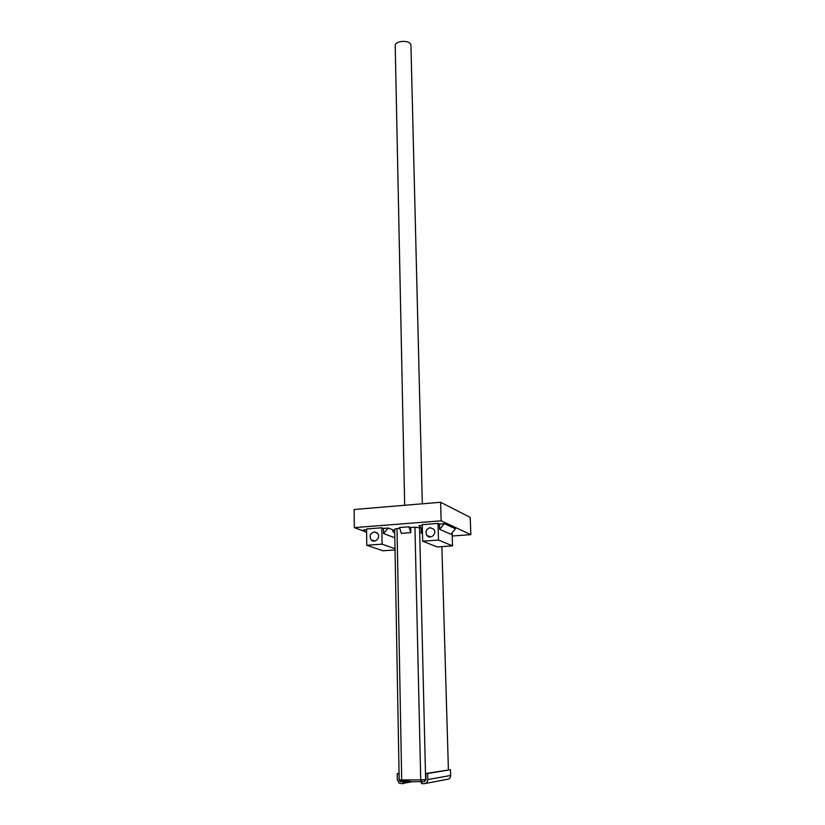 <?xml version="1.0" encoding="UTF-8"?>
<svg xmlns="http://www.w3.org/2000/svg" width="825" height="825" viewBox="0 0 825 825"><rect width="100%" height="100%" fill="white"/><g stroke="black" fill="none" stroke-linecap="round" stroke-linejoin="round"><path stroke-width="1.24" d="M366.64 533.033L363.516 529.959L366.599 529.722M377.128 532.909L374.529 531.939M388.255 528.041L383.532 533.528L383.45 528.413L388.255 528.041L393.638 530.166L392.679 531.269L394.742 533.27M394.824 537.797L383.532 533.528M393.638 530.166L394.68 530.083M422.276 525.401L418.853 525.669L422.369 529.021M422.431 531.702L421.183 533.156L421.338 528.041M422.483 533.703L421.183 533.156M444.407 523.689L439.591 529.268L439.447 524.071L444.407 523.689L455.483 528.804L450.811 534.229L439.591 529.268M408.932 526.793L399.506 527.526L401.373 533.352L410.767 532.641L408.932 526.793L410.654 527.515L410.767 532.641M399.073 773.644L397.165 773.675L397.279 779.718L399.145 783.224L403.085 783.74L403.043 781.718L400.001 781.461L409.035 779.893M398.96 773.664L399.063 779.718L400.001 781.461M399.063 773.386L397.165 773.675M421.369 779.842L422.091 783.688L424.256 783.688C426.463 783.43 427.649 782.069 427.804 779.604L427.659 773.499L450.471 769.715L450.646 775.469C450.502 777.8 449.388 779.089 447.284 779.336L425.432 783.461M421.967 781.657L424.782 781.543M424.215 781.646L425.989 779.604L425.834 773.51L450.471 769.715M425.834 773.51L427.659 773.499M425.927 780.151L425.628 779.604L420.729 779.852C420.863 782.306 421.317 783.585 422.091 783.688M401.692 779.924L399.176 779.78L394.67 529.155L397.021 528.567L401.692 779.924L420.729 779.852L414.944 527.185L421.059 528.062M401.208 779.924L403.456 779.914M399.413 779.852L401.218 780.295M423.813 779.769L425.648 780.202M441.87 546.614L448.408 769.787M414.944 527.185L410.654 527.515M399.774 528.351L397.021 528.567M440.612 502.27L470.219 517.399L470.848 534.631L441.148 520.822L440.612 502.27L354.152 509.51L354.307 527.629L365.238 531.651M441.148 520.822L354.307 527.629M452.203 536.002L470.848 534.631M430.207 527.66L433.847 529.31C437.467 533.723 430.196 540.035 426.865 535.373C425.092 531.517 426.205 528.938 430.207 527.66M438.003 523.421L422.266 524.638L422.668 541.2L438.477 540.045L438.003 523.421L439.447 524.071M452.1 532.733L452.512 545.861L438.477 540.045M452.512 545.861L437.209 546.944L422.668 541.2M374.241 531.95L377.52 533.301C381.305 537.322 374.643 544.098 371.126 539.808C369.157 535.961 370.188 533.342 374.241 531.95M381.831 527.783L366.599 528.969L366.774 545.273L382.078 544.16L381.831 527.783L383.45 528.413M395.02 548.738L382.078 544.16M395.041 549.935L383.006 550.791L366.774 545.273M404.673 505.282L395.227 45.911C394.412 40.342 410.891 39.693 410.933 45.293L410.943 45.561M403.074 783.368L412.448 781.688M411.469 779.883L400.898 781.729M403.043 781.718L420.915 781.657M427.804 779.604L450.646 775.469M419.574 527.433L425.628 779.604M403.064 782.533L407.715 781.708M430.691 536.951L426.865 535.373M374.715 541.087L371.126 539.808M422.317 503.797L410.933 45.293"/></g></svg>
